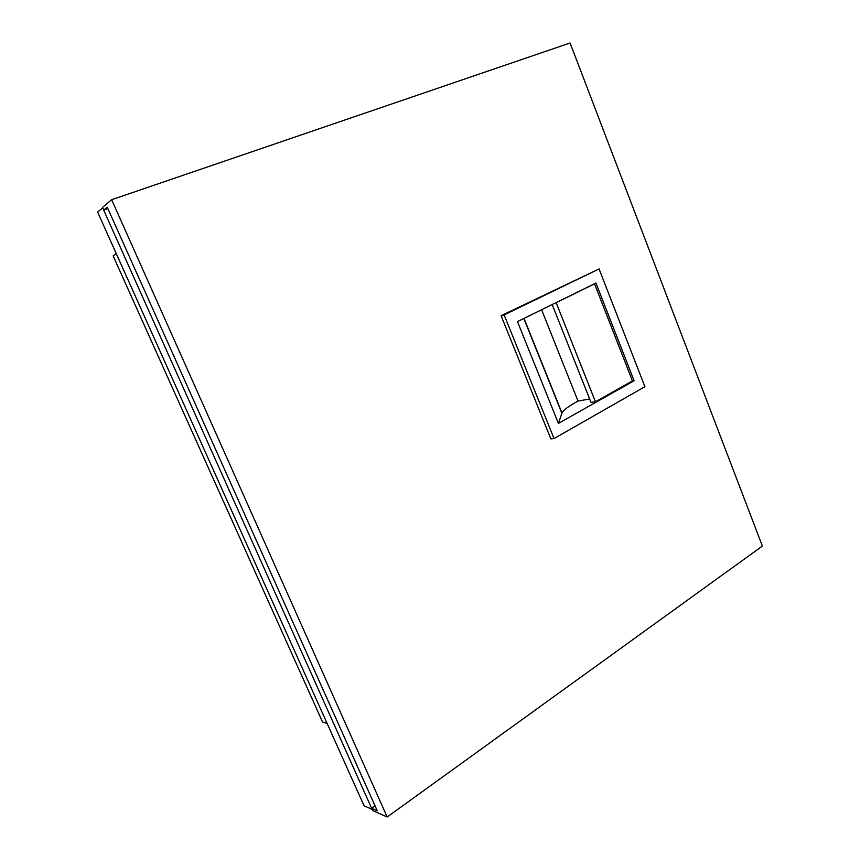 <?xml version="1.0" encoding="UTF-8"?>
<svg xmlns="http://www.w3.org/2000/svg" width="860" height="860" viewBox="0 0 860 860"><rect width="100%" height="100%" fill="white"/><g stroke="black" fill="none" stroke-linecap="round" stroke-linejoin="round"><path stroke-width="1.29" d="M102.716 207.959L371.918 808.927M102.361 208.077L97.621 212.087L364.081 805.798L371.627 809.131M327.133 723.486L322.532 721.959L113.122 255.882L116.283 253.678M111.649 199.713L387.193 817L762.379 546.068L570.083 43L111.649 199.713L102.49 207.453L103.684 210.119L107.898 208.668M103.684 210.119L107.231 207.163L377.228 810.733L371.617 808.26L375.035 805.831M371.617 808.26L372.638 810.55L387.193 817M599.065 268.943L501.09 315.717L550.851 438.901L554.034 438.568L644.914 386.699L599.065 268.943L504.121 314.9L554.034 438.568M501.09 315.717L504.121 314.9M634.11 380.776L595.948 283.037L517.473 321.608L558.419 423.421L634.11 380.776L632.143 381.098M589.659 398.965L578.028 401.093C568.879 405.985 563.526 409.94 561.978 412.972L558.419 423.421M578.028 401.093L541.617 309.74M552.174 304.558L591.013 402.373L595.442 401.749L632.444 380.915L594.518 283.843L556.173 302.688L595.442 401.749M561.859 413.252L523.837 318.49M561.978 412.972L524.03 318.394"/></g></svg>
